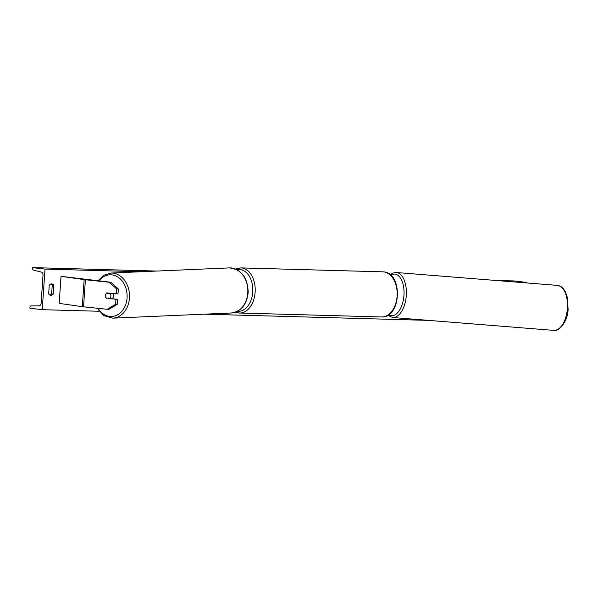 <?xml version="1.0" encoding="UTF-8"?>
<svg xmlns="http://www.w3.org/2000/svg" width="598" height="598" viewBox="0 0 598 598"><rect width="100%" height="100%" fill="white"/><g stroke="black" fill="none" stroke-linecap="round" stroke-linejoin="round"><path stroke-width="0.9" d="M107.917 298.103A3.394 2.661 -89.4 0 0 108.089 298.32L115.945 299.292L115.608 304.262L117.29 304.277L117.634 299.314L115.945 299.292M118.337 288.931L116.655 288.916L109.105 282.226L110.787 282.249L118.337 288.931L118 293.902L106.773 292.885A3.394 2.661 -89.4 0 0 105.525 295.479A3.394 2.661 -89.4 0 0 106.407 298.297M110.787 282.249L61.033 276.321L84.707 279.685L109.105 282.226M108.089 298.32L117.634 299.314M117.29 304.277L108.941 309.308L107.259 309.286L82.86 306.744L59.187 303.38L61.033 276.321M116.318 293.88L116.655 288.916M107.259 309.286L115.608 304.262M112.82 293.521A3.394 2.654 87.5 0 1 113.441 295.92A3.394 2.654 87.5 0 1 111.961 298.723M106.466 293.192L110.256 293.588A3.394 2.654 87.5 0 1 110.899 296.032A3.394 2.654 87.5 0 1 110.032 298.32L106.25 297.924A3.394 2.654 87.5 0 1 105.599 295.479M111.452 298.671A3.394 2.654 87.5 0 0 111.931 298.238L110.032 298.32M112.118 293.446A3.394 2.654 87.5 0 1 112.155 293.506L108.223 293.117M110.256 293.588L112.155 293.506M42.249 309.689L45.014 269.1L32.666 267.62L32.606 268.487A1.525 1.017 -88.4 0 0 33.428 270.109L41.359 272.083A3.057 2.033 91.6 0 1 43.004 275.334L41.113 303.074A3.057 2.033 91.6 0 1 39.057 305.884L30.984 305.944A1.525 1.017 -88.4 0 0 29.96 307.35L29.9 308.209L42.249 309.689L99.104 311.259M428.744 320.386L204.262 314.174M526.644 282.929L526.681 282.428L517.038 282.166M140.829 271.746L45.014 269.1M49.253 285.141L48.655 293.939A4.246 3.162 96.8 0 0 50.628 295.277A4.246 3.162 96.8 0 0 50.845 295.292A4.246 3.162 96.8 0 0 53.215 294.067L53.813 285.268A4.246 3.162 96.8 0 0 51.839 283.93A4.246 3.162 96.8 0 0 49.253 285.141M49.858 295.053A4.246 3.162 96.8 0 0 51.645 293.872L53.215 294.067M51.645 293.872L52.243 285.082A4.246 3.162 96.8 0 0 51.039 283.968M526.681 282.428L514.332 280.955L495.353 280.432M156.758 271.058L32.666 267.62M52.243 285.082L53.813 285.268M82.3 306.669L84.146 279.61M83.548 306.819L85.394 279.759M237.548 311.237A20.87 13.874 -88.4 0 0 252.745 292.063A20.87 13.874 -88.4 0 0 240.359 269.631A20.87 13.874 -88.4 0 0 237.152 269.803M235.575 269.048L240.83 267.904A22.567 14.995 91.6 0 1 241.742 267.971A22.567 14.995 91.6 0 1 255.174 291.57A22.567 14.995 91.6 0 1 239.581 313.031A22.567 14.995 91.6 0 1 238.669 312.963M235.522 312.141L239.581 313.031L381.546 316.955A22.567 14.995 -88.4 0 0 397.139 295.494A22.567 14.995 -88.4 0 0 383.707 271.903A22.567 14.995 -88.4 0 0 382.795 271.836L240.83 267.904M98.035 308.329A20.87 16.325 -92.5 0 0 115.728 315.662A20.87 16.325 -92.5 0 0 127.09 297.348A20.87 16.325 -92.5 0 0 117.268 276.68A20.87 16.325 -92.5 0 0 98.902 281.008M129.474 297.438A22.567 17.648 87.5 0 1 112.82 318.151L231.172 313.001A22.567 17.648 -92.5 0 0 247.819 292.295A22.567 17.648 -92.5 0 0 229.213 267.904L110.862 273.054A22.567 17.648 87.5 0 1 129.474 297.438M553.726 330.38C557.112 332.473 567.622 323.264 568.1 309.592L567.397 297.438L565.267 291.585C562.987 288.782 563.921 287.152 557.321 285.381A22.567 11.878 94.6 0 1 567.293 309.555A22.567 11.878 94.6 0 1 553.726 330.38L392.617 317.501A22.567 11.878 -85.4 0 0 406.192 296.675A22.567 11.878 -85.4 0 0 396.212 272.501L392.423 273.159L390.008 274.632M390.614 275.147A20.87 10.981 94.6 0 1 403.867 296.436A20.87 10.981 94.6 0 1 388.588 314.787M382.795 271.836L383.789 271.911C403.299 273.226 401.146 318.457 381.546 316.955M97.1 308.232L103.917 315.677L112.82 318.151M229.213 267.904C241.293 269.235 247.617 277.337 248.192 292.235C246.892 304.546 241.218 311.468 231.172 313.001M97.923 280.903L103.671 275.282L110.862 273.054M557.321 285.381L396.212 272.501M387.743 315.318L392.617 317.501"/></g></svg>
